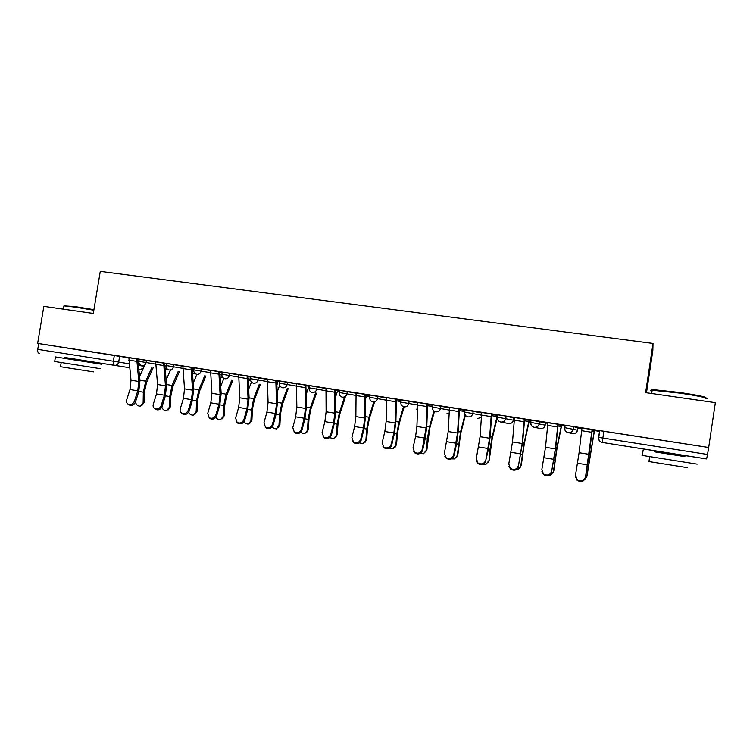 <?xml version="1.0" encoding="UTF-8"?>
<svg xmlns="http://www.w3.org/2000/svg" width="753" height="753" viewBox="0 0 753 753"><rect width="100%" height="100%" fill="white"/><g stroke="black" fill="none" stroke-linecap="round" stroke-linejoin="round"><path stroke-width="1.13" d="M155.636 361.995L139.239 359.209M182.875 366.231L166.46 363.417L166.112 365.544L182.772 368.358M210.558 370.542L194.123 367.728M238.692 374.919L222.248 372.076L221.9 374.232L238.569 377.074M267.296 379.371L250.834 376.528M296.381 383.908L279.9 381.046M325.955 388.52L309.464 385.63M356.037 393.217L339.528 390.27L339.17 392.501L355.868 395.419M386.637 397.998L370.099 395.043M417.764 402.874L401.208 399.871M449.428 407.853L432.853 404.785M481.656 412.936L464.902 409.745L464.545 412.06L481.431 415.167M506.148 416.145L497.658 414.828L497.488 417.171L513.424 420.212L513.762 417.99L506.148 416.145L505.781 418.48C505.131 421.021 503.493 422.217 500.877 422.066L500.594 422.009C498.232 421.247 497.131 419.628 497.291 417.162L497.488 417.171C497.291 419.656 498.326 421.266 500.594 422.009M545.539 422.932L531.204 420.061M573.739 426.631L564.938 425.266L564.581 427.638L577.513 430.198L577.862 427.939L573.739 426.631L573.381 429.012C572.713 431.591 571.028 432.806 568.317 432.646L567.969 432.58C565.55 431.78 564.421 430.142 564.581 427.638L564.806 427.704M684.251 455.443L653.199 450.52L655.308 450.868L655.148 451.941C653.99 451.753 653.99 451.753 655.148 451.932L684.091 456.516M66.179 357.713L129.629 367.728L64.334 357.393L66.179 357.694L66.029 358.597L55.449 356.931L101.41 364.198L66.029 358.597M277.848 381.404L279.796 381.705M305.85 385.752L309.003 386.242M335.509 390.365L337.617 390.694M365.676 395.052L366.711 395.212M513.753 418.056L514.459 418.16M529.378 420.475L531.1 420.748M545.53 422.988L547.855 423.346M561.644 425.492L565.07 426.019M577.852 428.005L581.871 428.636M594.465 430.594L599.652 431.394M646.479 392.774L652.842 350.512L653.02 343.443L645.613 392.652L715.35 402.657L708.686 447.489L37.65 343.396L43.834 306.358L93.306 313.446L100.271 271.381L653.02 343.443M39.241 353.411C37.998 352.978 37.499 351.632 37.744 349.354L38.714 343.584L128.838 357.826M137.855 359.435L139.164 359.67M38.714 343.584L37.65 343.396M599.755 430.735L598.484 437.38L707.519 454.483L706.615 458.954L684.242 455.461M707.519 454.483L708.686 447.489M585.542 476.894L592.112 429.568L581.965 427.996L579.085 452.732L575.499 475.209L577.005 479.463C580.977 481.826 583.829 480.96 585.542 476.894L589.448 452.958L592.263 429.624L597.129 430.387L577.335 427.28M581.89 428.457L580.13 428.184M551.704 471.209L555.337 448.892L557.917 424.268L547.949 422.715L545.501 447.301L541.849 469.552L543.402 473.882C547.271 476.065 550.038 475.171 551.704 471.209L555.761 447.517L558.152 424.334L562.943 425.078L543.506 422.028M547.883 423.177L547.262 423.082L547.873 423.214M518.478 465.627L522.168 443.517L524.333 419.054L514.544 417.539L512.501 441.955L508.783 463.999L510.374 468.375C514.148 470.399 516.85 469.486 518.478 465.627L522.657 442.171L524.653 419.139L529.368 419.873L510.27 416.87M477.618 411.844L481.732 412.475L480.075 436.712L476.301 458.549L477.92 462.963C481.6 464.846 484.226 463.904 485.826 460.149L488.424 449.343L490.137 436.928L491.747 414.028L496.387 414.752L477.628 411.806M453.739 454.756L457.56 433.06L458.944 408.907L449.494 407.439L448.223 431.554L444.392 453.184L446.03 457.626C449.607 459.386 452.176 458.436 453.739 454.756L454.087 455.546L456.516 444.082L458.182 431.761L459.424 409.011L463.98 409.726L445.55 406.827M422.217 449.466L426.085 427.968L427.102 403.966L417.811 402.526L416.908 426.49L415.571 436.58L413.021 447.922L414.668 452.374C418.16 454.021 420.673 453.052 422.217 449.466L422.631 450.256L425.144 438.905L426.772 426.697L427.657 404.088L432.137 404.785L414.028 401.933M391.221 444.261L393.838 433.003L395.146 422.96L395.805 399.109L386.684 397.697L386.129 421.501L384.83 431.516L382.185 442.736L383.842 447.197C387.24 448.75 389.706 447.771 391.221 444.261L391.711 445.061L394.318 433.822L395.89 421.708L396.436 399.241L400.85 399.928L383.051 397.132M360.762 439.14L363.464 427.996L364.734 418.047L365.045 394.337L356.075 392.944L355.868 416.607L354.607 426.537L351.877 437.653L353.524 442.115C356.847 443.573 359.256 442.585 360.762 439.14L361.308 439.95L364 428.824L365.544 416.804L365.742 394.478L370.081 395.156L352.592 392.407M335.574 389.8L322.651 387.757M293.209 383.221L296.409 383.719L296.851 407.053L295.656 416.833L292.776 427.723L294.395 432.175C297.567 433.483 299.882 432.476 301.36 429.163L302.038 429.982L304.89 419.082L306.349 407.251L305.916 385.188L309.445 385.743L293.209 383.192M279.89 381.122L263.192 378.533L267.324 379.173L268.077 402.403L266.91 412.098L263.945 422.885L265.555 427.318C268.652 428.561 270.929 427.553 272.398 424.306L273.132 425.116C271.664 428.363 269.395 429.37 266.298 428.128L265.197 427.064M279.824 381.545L276.869 381.093L279.815 381.583M250.824 376.613L234.644 374.1L238.71 374.768L239.765 397.819L238.635 407.439L235.604 418.122L237.186 422.546C240.207 423.723 242.457 422.706 243.916 419.515L244.697 420.334C243.247 423.525 241.007 424.532 237.986 423.355L236.931 422.377M250.758 377.037L249.215 376.792L250.749 377.065M222.229 372.18L207.772 369.93M194.114 367.812L182.894 366.109M166.451 363.52L153.094 361.449M164.728 363.624L166.375 363.925M192.034 367.888L194.039 368.255M219.791 372.227L222.154 372.66M248.001 376.641L250.363 377.074L250.165 379.173L248.226 381.903M276.69 381.131L277.763 381.329L277.528 383.437L277.763 381.329M586.945 476.329L594.484 430.443L599.172 431.177L592.197 430.057L594.352 430.396L586.625 477.468M139.23 359.294L126.41 357.308M305.887 385.63L309.379 386.138L305.859 385.592M335.518 390.233L337.645 390.562M365.629 398.836L366.739 395.043L370.015 395.56L366.73 395.08M529.406 420.306L531.119 420.607M561.672 425.323L558.095 424.767L561.446 425.285L556.947 447.564L553.333 472.282M580.121 428.222L581.89 428.495M577.335 427.309L581.956 428.033M250.165 379.154L250.363 377.074M708.564 447.498L599.51 430.631M543.497 422.066L547.949 422.753M531.129 420.579L524.596 419.562L529.105 420.259L524.248 442.284L520.605 467.152M510.27 416.908L514.544 417.567M497.761 415.392L491.69 414.451L497.319 415.327L492.123 437.098L490.024 449.362L489.29 459.951L488.424 462.078M464.978 410.3L459.358 409.434L464.978 410.31M445.541 406.865L449.485 407.477M432.777 405.302L427.6 404.502L432.777 405.302M414.018 401.97L417.811 402.554M401.123 400.389L396.379 399.645L401.123 400.389M383.042 397.16L386.675 397.725M352.583 392.435L356.075 392.981M335.546 397.085L337.645 390.525L339.443 390.807L335.518 390.195M322.642 387.795L325.993 388.313M273.132 425.116L276.059 414.329L277.481 402.591L276.746 380.67L279.881 381.159M244.697 420.334L247.699 409.651L249.083 398.008L248.057 376.218L250.815 376.641M207.762 369.968L210.576 370.372L211.922 393.311L210.812 402.864L207.715 413.435L209.268 417.84C212.233 418.96 214.436 417.953 215.885 414.809L216.732 415.637C215.283 418.772 213.08 419.779 210.125 418.659L209.108 417.746M216.732 415.637L219.801 405.048L221.147 393.499L219.838 371.831L222.229 372.208M188.316 410.178L191.469 399.674L192.552 390.176L191.017 367.332L182.894 366.071L184.513 388.877L183.44 398.356L180.268 408.832C179.798 410.743 180.306 412.211 181.802 413.209C184.701 414.282 186.876 413.265 188.316 410.178L189.21 411.006L192.354 400.521L193.662 389.056L192.081 367.53L194.105 367.841M153.094 361.478L155.655 361.882M161.189 405.622L164.399 395.212L165.462 385.79L163.646 363.087L155.664 361.845L157.556 384.51L156.502 393.913L153.273 404.295C152.774 406.215 153.283 407.665 154.77 408.653C157.612 409.67 159.749 408.663 161.189 405.622L162.13 406.46L165.34 396.069L166.62 384.689L164.719 364.461L164.775 363.257L166.441 363.548M126.4 357.336L128.857 357.722M134.486 401.142L137.761 390.826L138.797 381.479L136.717 358.908L128.857 357.694L131.013 380.218L129.996 389.546L126.692 399.834C126.184 401.754 126.683 403.203 128.17 404.173C130.947 405.142 133.055 404.126 134.486 401.142L135.484 401.98L138.75 391.682L140.002 380.397L137.855 360.282L137.893 359.115L139.22 359.332M585.58 477.656C583.867 481.713 581.024 482.569 577.052 480.226L575.499 476.705M583.424 480.828L586.662 477.204M551.827 471.98C550.161 475.934 547.403 476.818 543.534 474.644L541.934 471.557M518.666 466.408C517.047 470.258 514.355 471.171 510.59 469.147L509 466.455M549.116 475.416L550.942 474.992L553.464 471.632M561.663 425.351L556.947 448.92L553.822 470.776M515.796 469.881L518.252 469.552L520.85 466.145M529.397 420.343L524.314 443.649L521.274 465.316M652.107 390.459C650.564 389.903 651.1 389.649 653.726 389.696L679.3 392.435C698.097 395.24 706.973 397.076 705.938 397.951M705.956 398.751C711.161 398.601 697.174 395.589 679.215 393.066L652.145 390.233C649.98 390.27 649.933 390.591 651.994 391.221M697.146 464.159L642.337 455.443C640.229 455.076 640.238 455.047 642.347 455.349M687.273 467.632L648.945 461.58C647.429 461.288 647.439 461.25 648.964 461.457M684.948 456.657L655.148 451.941M64.363 305.887L75.131 306.584L93.927 309.681M93.843 310.208L74.735 307.064L64.325 305.916L63.854 306.405M100.657 368.716L54.696 361.496M93.598 371.888L60.494 366.72M486.09 460.93C484.508 464.686 481.873 465.618 478.211 463.735L476.658 461.382M481.732 412.446L491.351 413.934L489.582 438.246L485.826 460.149M454.087 455.546C452.525 459.208 449.955 460.168 446.388 458.408L444.891 456.356M422.631 450.256C421.087 453.843 418.583 454.812 415.101 453.155L413.679 451.358M483.247 464.366L486.146 464.196L488.791 460.761M497.206 417.915L492.255 438.462L489.29 459.951M465.41 415.355L460.732 433.361L457.852 454.68L456.789 457.052M451.358 458.897L454.596 458.925L457.278 455.471L460.535 431.996L465.015 414.762M434.462 411.383L429.747 428.344L426.942 449.494L425.69 452.082M420.07 453.494L423.591 453.739L426.302 450.266L427.327 439.027L429.492 426.989L433.935 411.034M391.711 445.061C390.186 448.562 387.729 449.541 384.341 447.988L382.985 446.397M404.182 406.884L399.288 423.421L397.48 433.257L396.549 444.392L395.118 447.16M389.357 448.157L393.113 448.637L395.843 445.155L396.775 433.992L398.968 422.066L403.514 406.733M361.308 439.95C359.812 443.385 357.402 444.374 354.089 442.905L352.809 441.493M374.457 402.253L369.328 418.574L367.502 428.325L366.664 439.385L365.073 442.303M359.19 442.877L363.153 443.611L365.892 440.119L366.73 429.041L368.951 417.218L373.704 402.121M330.812 434.114L333.598 423.082L334.831 413.199L334.812 389.649L325.993 388.275L326.115 411.797L324.882 421.642L322.077 432.646L323.715 437.107C326.953 438.481 329.325 437.484 330.812 434.114L331.424 434.923C329.936 438.293 327.574 439.281 324.336 437.907L323.131 436.627M331.424 434.923L334.2 423.911L335.697 411.985L335.584 389.762M345.222 397.678L339.867 413.802L338.012 423.468L337.269 434.453L335.518 437.493M329.55 437.662L333.692 438.67L336.44 435.168L337.184 424.165L339.434 412.456L344.394 397.537M302.038 429.982C300.56 433.286 298.244 434.283 295.082 432.975L293.924 431.817M296.418 383.682L305.087 385.037L305.436 408.446L304.221 418.244L301.36 429.163M316.458 393.188L310.885 409.114L309.012 418.696L308.354 429.605L306.471 432.74M300.409 432.495L304.72 433.803L307.469 430.302L308.128 419.374L310.396 407.768L315.563 393.028M306.038 394.836L309.022 386.082M267.324 379.173L275.852 380.5L276.511 403.768L275.334 413.482L272.398 424.306M288.164 388.755L282.375 404.502L280.483 413.999L279.909 424.833L277.904 428.043M271.758 427.384L276.229 429.012L278.968 425.52L279.542 414.668L281.838 403.156L287.194 388.586M277.076 392.238L279.702 385.197M238.72 374.73L247.106 376.039L248.066 399.165L246.928 408.804L243.916 419.515M260.312 384.397L254.326 399.965L252.415 409.378L251.926 420.136L249.798 423.412M243.586 422.32L248.198 424.297L250.928 420.805L251.417 410.027L253.733 398.619L259.277 384.218M248.622 389.376L251.474 382.082M210.576 370.372L218.831 371.653L220.083 394.628L218.972 404.201L215.885 414.809M232.912 380.105L226.728 395.504L224.789 404.832L224.385 415.515L222.163 418.837M215.885 417.275C217.071 419.167 218.652 419.958 220.62 419.656L223.34 416.174L223.745 405.472L226.079 394.158L231.811 379.917M220.667 386.336L223.905 378.392M189.21 411.006C187.77 414.084 185.605 415.101 182.715 414.037L181.737 413.171M205.936 375.879L199.564 391.108L197.615 400.361L197.286 410.969L194.971 414.329M188.636 412.249C189.737 414.414 191.356 415.355 193.493 415.082L196.185 411.609L196.505 400.982L198.867 389.762L204.778 375.681M193.192 383.155L196.919 374.354M162.13 406.46C160.7 409.491 158.572 410.498 155.73 409.481L154.789 408.672M179.383 371.718L172.823 386.778L170.856 395.956L170.602 406.498L168.22 409.886M161.839 407.194C162.789 409.679 164.436 410.809 166.78 410.583L169.453 407.119L169.707 396.558L172.089 385.442L178.16 371.511M166.168 379.889L170.432 370.212M138.825 391.475L143.324 392.209L143.145 402.704L140.5 406.159C137.827 406.291 136.161 404.888 135.493 401.961C134.062 404.954 131.954 405.961 129.177 405.001L128.311 404.286M153.236 367.615L146.506 382.524L144.52 391.626L144.341 402.093L141.893 405.49M143.324 392.209L145.724 381.187L151.965 367.408M139.587 376.538L144.35 366.137M139.239 359.19L138.9 361.299L155.551 364.104M146.487 360.348L146.148 362.457C145.555 364.744 144.19 365.836 142.053 365.742L141.922 365.713C139.729 365.083 138.721 363.605 138.9 361.299M173.774 364.584L173.425 366.702C172.832 369.017 171.449 370.118 169.274 370.015L169.133 369.987C166.95 369.346 165.942 367.859 166.112 365.544M193.775 369.864L210.445 372.679M201.503 368.885L201.155 371.022C200.552 373.356 199.15 374.467 196.947 374.354L196.797 374.335C194.603 373.686 193.606 372.189 193.785 369.855L194.133 367.709M229.693 373.253L229.345 375.418C228.743 377.761 227.312 378.881 225.072 378.768L224.912 378.74C222.728 378.091 221.721 376.585 221.9 374.232M250.485 378.703L267.164 381.536M258.354 377.705L258.006 379.879C257.394 382.251 255.954 383.371 253.667 383.258L253.507 383.23C251.314 382.571 250.307 381.056 250.485 378.684L250.843 376.509M279.909 381.018L279.551 383.221L296.23 386.082M287.505 382.223L287.157 384.425C286.535 386.807 285.067 387.946 282.751 387.823L282.573 387.795C280.38 387.127 279.372 385.602 279.551 383.221M309.464 385.602L309.106 387.823L325.795 390.713M317.145 386.826L316.797 389.037C316.166 391.447 314.679 392.586 312.326 392.464L312.137 392.435C309.935 391.758 308.928 390.223 309.106 387.823M347.293 391.504L346.945 393.734C346.314 396.163 344.799 397.311 342.399 397.189L342.201 397.151C339.989 396.464 338.982 394.92 339.17 392.501L339.161 393.885M369.742 397.292L386.449 400.219M377.968 396.257L377.611 398.516C376.98 400.963 375.446 402.121 372.999 401.989L372.791 401.951C370.57 401.255 369.554 399.702 369.751 397.273L370.099 395.014M400.85 402.14L426.838 406.582M409.171 401.104L408.813 403.373C408.173 405.848 406.62 407.015 404.135 406.884L403.909 406.836C401.678 406.131 400.662 404.559 400.85 402.111L401.208 399.843M432.495 407.072L449.221 410.084M440.929 406.027L440.571 408.324C439.921 410.818 438.34 411.995 435.818 411.853L435.573 411.806C433.333 411.091 432.307 409.5 432.504 407.044L432.862 404.756M473.251 411.044L472.884 413.359C472.235 415.872 470.625 417.058 468.055 416.917L467.792 416.861C465.542 416.136 464.516 414.536 464.705 412.06M531.213 420.014L530.63 422.358L545.191 425.163L545.539 422.922M539.637 421.341L539.28 423.704C538.611 426.264 536.955 427.459 534.291 427.309L533.981 427.252C531.59 426.471 530.47 424.833 530.63 422.358M119.642 356.178L118.673 362.071L129.196 363.831M138.392 365.365L144.247 366.353M144.039 366.071L144.002 366.306C143.437 368.471 142.148 369.507 140.133 369.412L138.806 369.196L140.133 369.412M598.739 437.455L598.484 437.389C598.334 439.912 599.492 441.578 601.967 442.387L655.298 450.887M706.615 458.954L602.296 442.453L603.802 431.243M164.841 365.742L166.065 365.949M192.128 370.005L193.728 370.288M219.867 374.354L221.843 374.712M248.057 378.778L250.024 379.126L248.226 381.856M276.718 383.277L277.433 383.399L276.793 385.028M565.183 425.285L564.816 427.666C564.618 430.17 565.672 431.808 567.969 432.58L572.713 433.634C575.283 433.784 576.883 432.636 577.513 430.198M534.216 427.299L540.475 428.57C542.998 428.711 544.57 427.582 545.191 425.153M500.867 422.066L508.774 423.591C511.249 423.732 512.802 422.602 513.424 420.202M477.374 418.659L481.299 417.303M446.764 413.849L449.052 413.632M416.654 409.124L417.435 409.199M220.121 378.072L222.267 376.726M194.98 373.413L192.448 373.912L194.914 373.347M168.173 369.667L166.3 369.808L168.098 369.629M114.343 355.312L113.374 361.224L118.673 362.071C118.089 364.339 116.743 365.431 114.644 365.337C113.524 364.923 113.101 363.548 113.374 361.224L37.744 349.354M591.736 432.288L581.598 430.707M589.11 454.351L579.085 452.732M587.575 464.912L577.56 463.255M592.037 431.309L594.145 431.638M587.641 465.448L588.234 465.542M589.467 452.807L590.23 452.93M557.568 426.96L547.61 425.407M555.337 448.892L545.501 447.301M553.841 459.349L544.014 457.73M524.013 421.727L514.233 420.202M522.168 443.517L512.501 441.955M520.718 453.899L511.052 452.308M557.945 426L561.23 426.518M554.001 459.904L554.923 460.055M555.77 447.376L556.947 447.564M524.465 420.795L528.879 421.482M520.944 454.454L522.187 454.661M522.667 442.03L524.248 442.284M491.05 416.588L481.44 415.091M489.582 438.246L480.075 436.712M488.16 448.534L478.673 446.971M458.662 411.543L449.221 410.065M457.56 433.06L448.223 431.554M456.177 443.272L446.849 441.729M426.085 427.968L416.908 426.49M424.739 438.095L415.571 436.58M491.577 415.675L497.084 416.531M488.471 449.108L490.024 449.362M490.147 436.778L492.123 437.098M457.278 455.471L457.852 454.68M459.264 410.649L464.789 411.505M456.563 443.846L458.408 444.148M458.182 431.62L460.535 431.996M426.302 450.266L426.942 449.494M427.516 405.707L432.589 406.498M425.2 438.67L427.327 439.027M426.772 426.546L429.492 426.989M395.57 401.707L386.449 400.285M395.146 422.96L386.129 421.501M393.838 433.003L384.83 431.516M395.843 445.155L396.549 444.392M396.313 400.85L400.935 401.565M394.365 433.596L396.775 433.992M395.899 421.567L398.968 422.066M364.829 396.916L355.868 395.513M364.734 418.047L355.868 416.607M363.464 427.996L354.607 426.537M365.892 440.119L366.664 439.385M366.466 396.2L369.836 396.727M364.057 428.598L366.73 429.041M365.544 416.663L368.951 417.218M334.614 392.2L325.795 390.826M334.831 413.199L326.115 411.797M333.598 423.082L324.882 421.642M336.44 435.168L337.269 434.453M337.372 391.673L339.255 391.965M334.257 423.685L337.184 424.165M335.697 411.853L339.434 412.456M304.899 387.569L296.24 386.223M305.436 408.446L296.851 407.053M304.221 418.244L295.656 416.833M307.469 430.302L308.354 429.605M304.946 418.856L308.128 419.374M306.339 407.109L310.396 407.768M275.692 383.013L267.164 381.686M276.511 403.768L268.077 402.403M275.334 413.482L266.91 412.098M278.968 425.52L279.909 424.833M276.116 414.103L279.542 414.668M277.471 402.45L281.838 403.156M246.956 378.533L238.579 377.225M248.066 399.165L239.765 397.819M246.928 408.804L238.635 407.439M250.928 420.805L251.926 420.136M247.765 409.425L251.417 410.027M249.074 397.866L253.733 398.619M218.699 374.128L210.454 372.848M220.083 394.628L211.922 393.311M218.972 404.201L210.812 402.864M223.34 416.174L224.385 415.515M219.867 404.832L223.745 405.472M221.137 393.358L226.079 394.158M190.895 369.798L182.791 368.528M192.552 390.176L184.513 388.877M191.469 399.674L183.44 398.356M196.185 411.609L197.286 410.969M192.42 400.304L196.505 400.982M193.653 388.925L198.867 389.762M163.552 365.534L155.57 364.292M165.462 385.79L157.556 384.51M164.399 395.212L156.502 393.913M169.453 407.119L170.602 406.498M165.406 395.852L169.707 396.558M166.601 384.557L172.089 385.442M136.632 361.336L128.782 360.113M138.797 381.479L131.013 380.218M137.761 390.826L129.996 389.546M143.145 402.704L144.341 402.093M139.983 380.256L145.724 381.187M530.846 422.367C530.658 424.871 531.693 426.49 533.981 427.252M276.793 385.141L277.528 383.437M220.121 378.081L222.333 376.848M599.765 430.65L598.739 437.418C598.55 439.959 599.623 441.616 601.967 442.387M140.406 369.441L143.371 368.264M577.005 479.463L577.052 480.226M543.402 473.882L543.534 474.644M510.374 468.375L510.59 469.147M653.726 389.696L653.011 390.242M642.337 455.443L643.147 450.04M649.679 456.676L648.945 461.58M651.656 393.518L652.145 390.233M64.974 305.464L64.325 305.916M54.687 361.534L55.449 356.931M61.181 362.607L60.485 366.786M63.403 309.163L63.939 305.916M91.019 362.56L91.179 361.647M477.92 462.963L478.211 463.735M446.03 457.626L446.388 458.408M414.668 452.374L415.101 453.155M383.842 447.197L384.341 447.988M353.524 442.115L354.089 442.905M323.715 437.107L324.336 437.907M294.395 432.175L295.082 432.975M265.555 427.318L266.298 428.128M237.186 422.546L237.986 423.355M209.268 417.84L210.125 418.659M181.802 413.209L182.715 414.037M154.77 408.653L155.73 409.481M128.17 404.173L129.177 405.001"/></g></svg>
